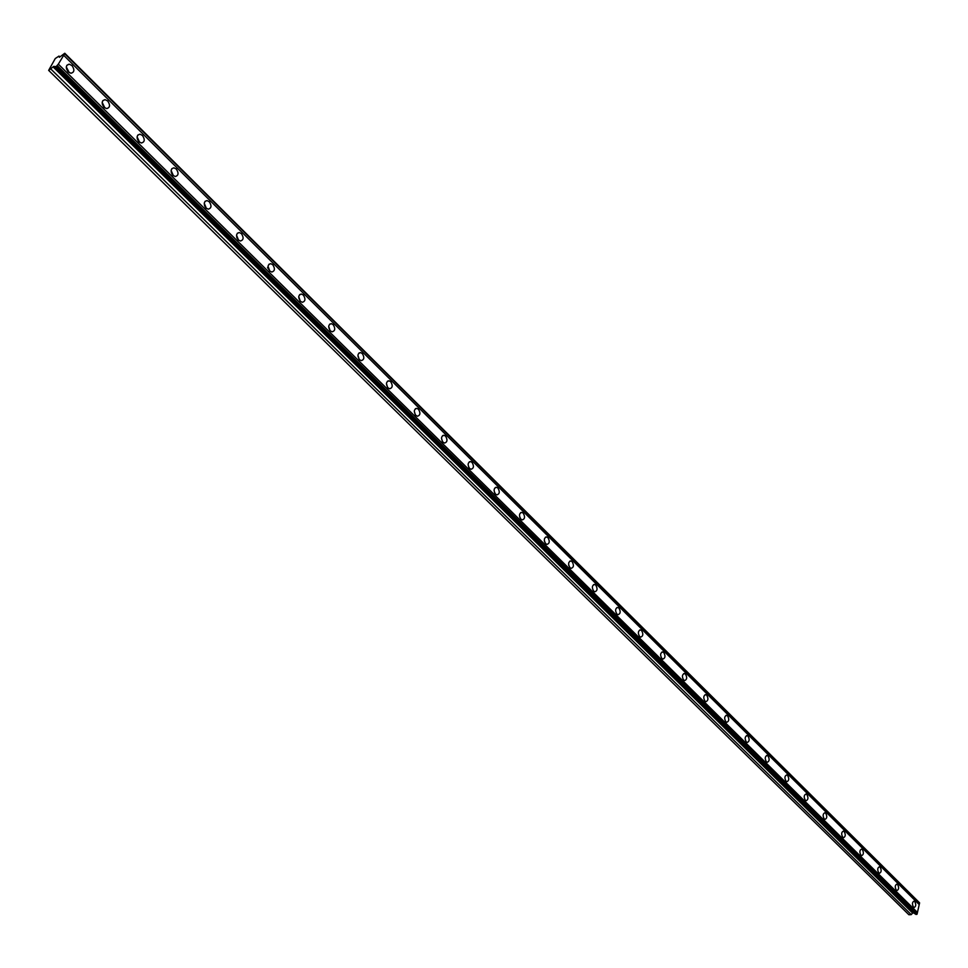 <?xml version="1.0" encoding="UTF-8"?>
<svg xmlns="http://www.w3.org/2000/svg" width="968" height="968" viewBox="0 0 968 968"><rect width="100%" height="100%" fill="white"/><g stroke="black" fill="none" stroke-linecap="round" stroke-linejoin="round"><path stroke-width="1.45" d="M66.429 68.68L67.929 71.559M102.293 104.108L103.6 106.782M915.897 914.433L55.829 66.598L53.724 66.405L48.654 70.361L55.261 58.54L59.012 56.071L59.411 57.306L64.771 53.252L919.6 902.866L917.071 914.155L915.897 914.433M915.329 913.877L912.981 912.679L911.215 914.639L908.891 914.748L48.654 70.361M71.995 65.57L69.236 64.166C65.751 65.146 65.413 67.712 68.22 71.862L70.954 73.253C74.439 72.297 74.778 69.732 71.995 65.57M69.297 72.709L66.296 66.937M914.724 901.498L914.07 901.123C912.146 902.14 911.953 904.136 913.465 907.113L914.119 907.5C916.043 906.484 916.236 904.487 914.724 901.498M897.59 884.498L896.9 884.111C894.952 885.115 894.747 887.136 896.283 890.136L896.961 890.536C898.909 889.519 899.127 887.511 897.59 884.498M880.118 867.171L879.416 866.771C877.431 867.776 877.214 869.808 878.775 872.846L879.489 873.245C881.473 872.241 881.679 870.208 880.118 867.171M862.331 849.517L861.593 849.105C859.572 850.11 859.354 852.155 860.939 855.216L861.665 855.627C863.686 854.623 863.904 852.59 862.331 849.517M844.181 831.524L843.418 831.101C841.374 832.105 841.144 834.15 842.753 837.247L843.515 837.683C845.572 836.667 845.79 834.622 844.181 831.524M825.692 813.193L824.905 812.733C822.812 813.749 822.582 815.806 824.216 818.928L825.002 819.376C827.095 818.371 827.325 816.302 825.692 813.193M806.84 794.486L806.017 794.026C803.888 795.03 803.658 797.1 805.315 800.258L806.138 800.717C808.268 799.713 808.498 797.632 806.84 794.486M787.613 775.416L786.766 774.932C784.588 775.937 784.358 778.03 786.04 781.212L786.887 781.684C789.065 780.68 789.295 778.587 787.613 775.416M767.999 755.96L767.116 755.463C764.914 756.468 764.659 758.573 766.378 761.78L767.261 762.276C769.475 761.271 769.717 759.166 767.999 755.96M747.998 736.116L747.078 735.595C744.828 736.6 744.573 738.717 746.328 741.96L747.235 742.468C749.486 741.464 749.74 739.346 747.998 736.116M727.573 715.86L726.629 715.328C724.33 716.32 724.076 718.462 725.855 721.729L726.799 722.261C729.085 721.257 729.352 719.127 727.573 715.86M706.737 695.193L705.745 694.637C703.421 695.629 703.155 697.783 704.958 701.086L705.95 701.631C708.274 700.638 708.54 698.497 706.737 695.193M685.465 674.091L684.436 673.522C682.065 674.514 681.799 676.68 683.638 680.008L684.654 680.577C687.026 679.584 687.304 677.418 685.465 674.091M663.745 652.541L662.681 651.948C660.261 652.94 659.982 655.118 661.858 658.494L662.923 659.075C665.343 658.083 665.609 655.905 663.745 652.541M641.566 630.543L640.453 629.926C637.985 630.918 637.706 633.108 639.618 636.508L640.719 637.125C643.188 636.133 643.466 633.943 641.566 630.543M618.903 608.061L617.753 607.432C615.237 608.412 614.958 610.626 616.894 614.063L618.044 614.692C620.548 613.7 620.839 611.498 618.903 608.061M595.756 585.096L594.546 584.442C591.992 585.422 591.702 587.649 593.674 591.109L594.872 591.775C597.425 590.795 597.716 588.568 595.756 585.096M572.088 561.634L570.842 560.944C568.24 561.924 567.938 564.163 569.946 567.671L571.193 568.349C573.794 567.369 574.097 565.13 572.088 561.634M547.9 537.639L546.593 536.925C543.943 537.905 543.653 540.168 545.698 543.701L546.993 544.403C549.642 543.423 549.945 541.173 547.9 537.639M523.168 513.113L521.812 512.362C519.114 513.342 518.812 515.617 520.893 519.187L522.248 519.925C524.946 518.945 525.249 516.682 523.168 513.113M497.879 488.017L496.451 487.255C493.716 488.223 493.402 490.522 495.519 494.128L496.935 494.89C499.682 493.91 499.996 491.623 497.879 488.017M472.009 462.353L470.521 461.554C467.726 462.522 467.411 464.834 469.577 468.476L471.053 469.274C473.848 468.306 474.163 465.995 472.009 462.353M445.534 436.096L443.973 435.261C441.13 436.229 440.815 438.552 443.017 442.231L444.554 443.066C447.41 442.098 447.724 439.774 445.534 436.096M418.43 409.21L416.809 408.339C413.917 409.319 413.59 411.654 415.829 415.369L417.45 416.24C420.342 415.272 420.669 412.925 418.43 409.21M390.685 381.694L388.991 380.787C386.038 381.755 385.712 384.114 387.999 387.865L389.693 388.773C392.633 387.805 392.972 385.445 390.685 381.694M362.274 353.514L360.495 352.57C357.494 353.538 357.168 355.909 359.503 359.709L361.27 360.641C364.271 359.673 364.597 357.301 362.274 353.514M333.161 324.643L331.31 323.651C328.249 324.619 327.922 327.015 330.294 330.85L332.145 331.83C335.206 330.862 335.545 328.467 333.161 324.643M303.347 295.058L301.387 294.03C298.289 294.998 297.95 297.406 300.37 301.278L302.318 302.306C305.416 301.338 305.767 298.918 303.347 295.058M272.77 264.724L270.725 263.659C267.567 264.627 267.228 267.059 269.697 270.967L271.742 272.032C274.9 271.076 275.239 268.644 272.77 264.724M269.757 271.016L268.039 266.297M241.431 233.639L239.278 232.526C236.071 233.482 235.72 235.938 238.249 239.895L240.391 241.008C243.597 240.04 243.948 237.583 241.431 233.639M238.455 240.076L236.543 235.163M209.282 201.743L207.019 200.582C203.764 201.55 203.413 204.018 205.99 208.011L208.229 209.173C211.496 208.217 211.847 205.736 209.282 201.743M206.341 208.338L204.248 203.232M176.297 169.037L173.925 167.815C170.61 168.771 170.259 171.276 172.897 175.305L175.244 176.515C178.572 175.559 178.923 173.066 176.297 169.037M173.417 175.752L171.118 170.477M142.441 135.447L139.949 134.177C136.585 135.145 136.234 137.662 138.92 141.739L141.401 143.01C144.776 142.042 145.115 139.525 142.441 135.447M139.61 142.32L137.093 136.863M107.69 100.975L105.064 99.643C101.64 100.612 101.301 103.153 104.036 107.267L106.637 108.597C110.074 107.63 110.425 105.088 107.69 100.975M104.919 107.98L102.172 102.366M55.866 66.877L58.334 64.142L917.446 912.449M64.844 53.397L58.334 64.142M64.771 53.252L919.6 902.866M267.531 267.495L268.475 269.128M236.7 237.16L237.221 238.479M204.381 205.107L205.107 206.886M171.227 172.292L172.159 174.409M137.214 138.642L138.327 141.05M56.797 66.417L916.805 914.385M917.132 913.865L57.366 65.727M63.682 55.297L919.213 904.572M64.638 53.724L919.539 903.168M59.012 56.071L59.883 56.93M51.038 69.2L911.215 914.639M55.224 66.695L915.014 913.865M568.748 565.421L568.627 564.755M544.621 541.911L544.306 540.35M519.913 517.698L519.465 515.593M494.648 492.869L494.067 490.328M468.79 467.423L468.101 464.519M442.34 441.372L441.517 438.129M415.26 414.679L414.304 411.146M387.539 387.333L386.45 383.534M359.152 359.322L357.918 355.268M330.076 330.62L328.696 326.325M300.286 301.193L298.737 296.68M57.172 66.066L917.071 914.155M913.223 912.739L53.93 66.356M173.925 167.815L171.856 168.662M53.107 66.901L912.497 912.957M66.84 65.328L69.236 64.166M766.499 755.524L767.116 755.463M746.425 735.668L747.078 735.595M725.94 715.413L726.629 715.328M705.019 694.734L705.745 694.637M683.674 673.631L684.436 673.522M661.87 652.069L662.681 651.948M639.594 630.059L640.453 629.926M616.846 607.577L617.753 607.432M593.59 584.611L594.546 584.442M569.825 561.137L570.842 560.944M545.529 537.143L546.593 536.925M520.687 512.604L521.812 512.362M495.277 487.521L496.451 487.255M469.274 461.857L470.521 461.554M442.654 435.588L443.973 435.261M415.417 408.714L416.809 408.339M387.515 381.198L388.991 380.787M358.946 353.03L360.495 352.57M329.677 324.171L331.31 323.651M299.669 294.599L301.387 294.03M268.91 264.288L270.725 263.659M237.378 233.227L239.278 232.526M205.022 201.356L207.019 200.582M137.758 135.121L139.949 134.177M102.765 100.696L105.064 99.643"/></g></svg>
